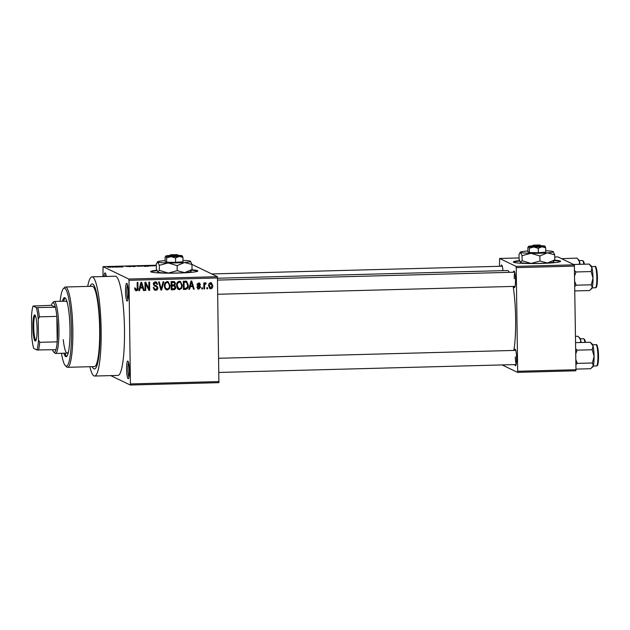 <?xml version="1.0" encoding="UTF-8"?>
<svg xmlns="http://www.w3.org/2000/svg" width="630" height="630" viewBox="0 0 630 630"><rect width="100%" height="100%" fill="white"/><g stroke="black" fill="none" stroke-linecap="round" stroke-linejoin="round"><path stroke-width="0.94" d="M128.331 292.856A8.859 1.386 88.5 0 1 127.378 300.919A8.859 1.386 88.5 0 1 125.528 291.509A8.859 1.386 88.5 0 1 126.913 283.429A8.859 1.386 88.5 0 1 128.331 292.856M127.52 284.878A7.678 1.197 -91.5 0 0 126.882 291.564A7.678 1.197 -91.5 0 0 127.914 299.447M129.41 370.574A8.859 1.386 88.5 0 1 128.465 378.638A8.859 1.386 88.5 0 1 126.614 369.219A8.859 1.386 88.5 0 1 128 361.147A8.859 1.386 88.5 0 1 129.41 370.574M128.607 362.589A7.678 1.197 -91.5 0 0 127.969 369.282A7.678 1.197 -91.5 0 0 128.993 377.157M156.783 270.262A23.625 1.874 -0.8 0 0 150.602 271.617A23.625 1.874 -0.8 0 0 177.959 273.081A23.625 1.874 -0.8 0 0 197.852 270.955A23.625 1.874 -0.8 0 0 191.922 269.798M197.662 271.191A23.625 1.874 -0.8 0 0 191.733 270.254M513.34 272.239A8.269 1.291 88.5 0 1 514.182 271.136A8.269 1.291 88.5 0 1 515.505 279.933A8.269 1.291 88.5 0 1 514.615 287.461A8.269 1.291 88.5 0 1 513.718 286.406M514.434 350.422A8.269 1.291 88.5 0 1 515.277 349.319A8.269 1.291 88.5 0 1 516.592 358.116A8.269 1.291 88.5 0 1 515.71 365.644A8.269 1.291 88.5 0 1 514.812 364.589M515.332 356.919A7.087 1.11 -91.5 0 0 516.238 364.093M90.066 286.351A42.525 6.654 88.5 0 1 93.256 284.437A42.525 6.654 88.5 0 1 100.036 329.679A42.525 6.654 88.5 0 1 95.492 368.392A42.525 6.654 88.5 0 1 92.2 366.652M89.83 366.715A49.612 7.757 -91.5 0 0 94.642 376.039A49.612 7.757 -91.5 0 0 101.154 330.222A49.612 7.757 -91.5 0 0 92.004 276.846A49.612 7.757 -91.5 0 0 87.696 286.414M94.642 376.039L117.968 375.417A49.612 7.757 -91.5 0 0 124.488 329.6A49.612 7.757 -91.5 0 0 115.329 276.224L92.004 276.846M513.844 350.438A44.887 7.017 -91.5 0 0 515.639 318.827A44.887 7.017 -91.5 0 0 513.159 286.422M509.402 272.341A44.887 7.017 -91.5 0 0 507.355 270.53L217.633 278.232M519.529 260.623A23.625 1.874 -0.8 0 0 513.34 261.978A23.625 1.874 -0.8 0 0 540.697 263.442A23.625 1.874 -0.8 0 0 560.59 261.316A23.625 1.874 -0.8 0 0 554.668 260.159M560.409 261.552A23.625 1.874 -0.8 0 0 554.471 260.615M149.247 265.931L154.956 265.773L149.137 265.829M137.049 266.254L142.766 266.096L136.938 266.151M110.872 267.214L107.612 267.159L110.203 267.175L109.234 266.655L109.982 266.632L110.967 267.144M191.945 264.403L217.429 276.688L218.909 382.662L130.26 385.017L130.434 383.93L219.075 381.575M156.311 265.214L103.029 266.624L128.788 279.043L217.429 276.688M113.061 267.018L112.03 267.246L112.983 266.553L113.762 266.529L117.432 267.096L113.061 267.018M117.983 266.553L119.023 267.057L116.975 266.443L121.944 266.844L120.897 266.34L121.645 266.325L122.952 266.955L117.983 266.931M130.859 266.632L125.693 266.388L130.898 266.592M135.883 265.947L134.135 266.655L130.63 266.08L134.3 266.577L135.883 265.947M148.648 266.159L144.475 266.38L143.168 265.75L148.696 266.12M147.845 265.86L147.318 266.017M156.319 265.884L155.358 265.427L156.311 265.403M110.754 375.614L130.26 385.017M207.585 287.642L207.601 288.823L206.861 288.839L206.845 287.666L207.585 287.642M204.585 285.792L204.632 288.902L203.892 288.918L203.805 282.925L204.545 282.909L204.561 283.862L205.427 282.775L206.144 283.083L205.939 283.941L204.711 284.563L204.585 285.792L203.844 285.437L203.884 288.54L204.632 288.902M202.49 287.784L202.514 288.957L201.765 288.981L201.75 287.8L202.49 287.784M200.576 287.178L198.812 289.162L197.962 289.005L196.97 287.288L197.71 287.154L198.852 288.304L199.836 287.351L197.883 286.122L197.04 284.713L198.694 282.957L199.545 283.122L200.435 284.626L199.694 284.752L198.726 283.815L197.781 284.571L198.127 285.114L197.277 284.697L199.86 285.736L200.576 287.178L199.812 287.146M197.576 287.847L198.852 288.304M199.639 286.808L197.615 285.957M197.985 283.453L199.198 283.902L197.985 283.453L197.032 284.209L197.277 284.697M190.221 286.823L189.614 289.304L188.835 289.32L190.977 281.019L191.756 280.996L194.237 289.178L193.465 289.202L192.788 286.752L189.559 286.5M179.503 289.674L177.353 288.438L176.581 285.634C176.384 283.303 177.321 281.83 179.393 281.216L180.432 281.437L182.306 285.382L181.613 288.359L179.503 289.674L178.085 289.241M167.312 289.997L165.162 288.76L164.391 285.957C164.194 283.626 165.131 282.153 167.194 281.547L168.241 281.76L170.116 285.705L169.415 288.682L167.312 289.997L165.895 289.564M136.978 289.579L135.615 290.461L136.363 290.824L135.19 290.273L134.718 288.296L135.458 288.17L136.379 289.855L137.175 289.217L137.182 282.445L137.923 282.429L138.001 288.02C138.206 289.517 137.663 290.454 136.363 290.824L135.19 290.273M135.293 289.43L136.379 289.855M217.633 277.956L128.985 280.311L130.434 383.93M140.167 288.154L139.561 290.627L138.781 290.65L140.923 282.35L141.711 282.327L144.191 290.509L143.412 290.524L142.734 288.083L139.513 287.831M145.688 283.87L145.782 290.461L145.042 290.485L144.924 282.24L145.719 282.224L148.94 288.745L148.845 282.138L149.594 282.122L149.704 290.359L148.908 290.383L145.688 283.87L144.947 283.508L145.034 290.107L145.782 290.461M157.941 287.855C157.886 289.351 157.122 290.17 155.665 290.312L154.515 290.084L153.169 287.595L153.909 287.469L154.901 289.178L155.72 289.343L157.201 287.894L156.539 286.784L154.421 286.059L153.334 284.169C153.366 282.775 154.059 282.004 155.413 281.854L156.468 282.067L157.681 284.256L156.941 284.39L155.452 282.823L154.074 284.177L154.673 285.264L153.57 284.65L156.791 285.925L157.941 287.855L157.193 287.721M154.704 282.461L156.185 282.957L154.704 282.461L153.602 282.941M163.831 281.744L161.619 290.044L160.894 290.06L158.579 281.878L159.343 281.862L161.193 289.091L163.06 281.76L163.831 281.744M175.754 287.248C175.762 288.8 175.022 289.627 173.534 289.729L171.234 289.792L171.116 281.547L174.478 281.665L175.494 283.5L174.715 285.256L175.754 287.248L175.006 287.115M186.567 281.287L188.346 285.169C188.575 287.508 187.661 288.918 185.598 289.406L183.424 289.461L183.306 281.224L186.787 281.382M212.751 285.626C212.916 287.343 212.247 288.414 210.727 288.847L209.94 288.682L208.617 285.8C208.467 284.106 209.144 283.059 210.641 282.642L211.428 282.799L212.751 285.626L212.003 285.508M103.029 266.624L102.989 276.554M575.812 370.802L517.498 372.354L517.671 371.267L575.985 369.716L575.812 370.802M502.094 364.927L517.498 372.354M519.081 257.946L499.598 258.465L516.017 266.38L574.34 264.828L575.985 369.716M574.536 266.096L516.222 267.648L517.671 371.267M554.739 257.001L557.912 256.914L574.34 264.828M499.598 258.465L499.519 266.301M500.952 266.262A8.269 1.291 88.5 0 1 501.795 265.159A8.269 1.291 88.5 0 1 502.96 270.648M516.222 267.648L516.017 266.38M519.695 261.08A23.625 1.874 -0.8 0 0 513.537 262.206M514.797 272.656A7.087 1.11 -91.5 0 0 514.245 278.736M104.029 276.523A8.859 1.386 88.5 0 1 105.273 272.995A8.859 1.386 88.5 0 1 106.257 276.468M128.985 280.311L128.788 279.043M105.879 274.444A7.678 1.197 -91.5 0 0 105.43 276.483M156.957 270.719A23.625 1.874 -0.8 0 0 150.79 271.845M134.718 287.808L135.639 289.501M137.182 282.445L137.261 287.784M138.876 290.296L139.561 290.627M141.073 282.342L141.325 283.169M141.608 284.091L143.443 290.147L144.191 290.509M139.521 287.792L142.734 288.083M141.065 284.768L140.403 287.178L142.474 287.13L141.388 283.193L141.065 284.768L140.388 284.437M139.758 286.87L140.403 287.178M140.781 282.901L141.388 283.193M145.152 282.24L148.192 288.39L148.94 288.745M148.845 282.138L148.956 290.005L149.704 290.359M156.831 288.91L154.917 289.95L155.665 290.312M154.917 289.95L154.169 289.871M153.232 287.579L154.901 289.178M156.539 286.784L154.122 285.878M156.075 281.925L156.933 283.902L157.681 284.256M153.57 284.65L153.326 283.823L154.074 284.177M156.043 285.563L157.201 287.5M161.052 289.02L160.87 289.682L161.619 290.044M158.697 281.878L160.02 286.981M160.524 288.768L161.193 289.091M167.863 281.626L169.368 285.343L170.116 285.705M166.564 289.642L168.667 288.327L169.415 288.682M166.47 282.145L167.21 282.508C165.627 282.996 164.934 284.138 165.131 285.949C165.052 287.65 165.769 288.674 167.289 289.036C168.84 288.564 169.533 287.453 169.368 285.697L169.029 283.846L167.989 282.673L166.47 282.145L165.091 282.823M165.131 285.949L164.391 285.595C164.304 287.288 165.029 288.32 166.54 288.674M167.989 282.673L167.21 282.508M165.769 288.516L167.289 289.036M174.691 288.351L172.785 289.367L171.226 289.406M174.069 281.531L174.746 283.146L175.494 283.5M174.053 284.823L174.715 285.256M173.967 284.894L175.006 286.886M174.352 286.012L171.171 285.555L171.21 288.445L171.959 288.808L174.297 288.642L175.014 287.272L174.352 286.012L171.919 285.918L171.959 288.808M174.195 282.563L171.124 282.13L171.155 284.595L171.903 284.949L174.077 284.815L174.754 283.657L174.195 282.563L171.872 282.492L171.903 284.949M171.124 282.13L171.872 282.492M171.171 285.555L171.919 285.918M172.636 285.516L173.384 285.878M180.062 281.295L181.558 285.02L182.306 285.382M178.755 289.32L180.865 288.005L181.613 288.359M178.66 281.823L179.408 282.185C177.825 282.665 177.132 283.815 177.321 285.626L178.715 288.556L179.487 288.713C181.03 288.241 181.724 287.13 181.566 285.374L181.22 283.524L180.18 282.35L178.66 281.823L177.29 282.5M176.581 285.414L177.967 288.193L178.715 288.556M176.581 285.272L177.321 285.626M180.18 282.35L179.408 282.185M186.929 287.926L184.85 289.044L185.598 289.406M184.85 289.044L183.417 289.083M185.819 280.925L187.606 284.807L188.346 285.169M186.441 282.264L183.314 281.807L183.409 288.123L185.488 288.445L187.338 287.193L187.606 285.177L186.441 282.264L184.062 282.169L184.149 288.485M183.314 281.807L184.062 282.169M184.629 281.775L185.377 282.13M188.921 288.965L189.614 289.304M191.126 281.011L191.37 281.838M191.654 282.76L193.497 288.816L194.237 289.178M189.567 286.461L192.788 286.752M191.111 283.437L190.457 285.855L192.52 285.8L191.433 281.862L191.111 283.437L190.433 283.106M189.811 285.54L190.457 285.855M190.835 281.579L191.433 281.862M199.442 288.146L198.064 288.8L198.812 289.162M198.064 288.8L197.631 288.776M196.962 286.8L198.103 287.949M198.891 286.453L198.159 286.138M199.143 282.988L200.435 284.626M197.088 284.232L197.781 284.571M199.356 285.532L199.828 286.815M201.75 287.8L201.765 288.595L202.514 288.957M203.805 282.925L204.561 283.862M205.38 282.783L205.191 283.579L205.939 283.941M205.191 283.579L203.963 284.209L204.711 284.563M204.695 283.508L205.404 283.846M203.963 284.209L203.844 285.437M206.845 287.666L206.853 288.461L207.601 288.823M211.491 287.611L209.979 288.485L210.727 288.847M209.979 288.485L209.585 288.453M211.042 282.673L212.003 285.264M209.884 283.138L211.113 283.594L209.152 283.484M209.357 285.776L210.735 287.989L212.011 285.705L210.633 283.492L209.357 285.776L208.625 285.421L209.987 287.627M209.507 287.524L210.735 287.989M112.99 267.073L112.983 266.553M113.471 266.734L115.219 266.884L113.471 266.734M117.778 266.829L117.771 266.427M135.119 266.466L135.111 265.962M139.387 265.923L137.797 266.238L142.018 266.112L139.387 265.923M144.065 265.805L147.121 265.821L144.065 266.183M146.617 266.017L147.121 265.821M144.609 266.065L147.908 266.096L144.609 266.38M147.388 266.301L147.908 266.096M151.586 265.592L149.987 265.907L154.208 265.789L151.586 265.592M63.827 353.225A29.531 4.623 -91.5 0 0 66.111 356.706A29.531 4.623 -91.5 0 0 69.993 329.435A29.531 4.623 -91.5 0 0 64.543 297.659A29.531 4.623 -91.5 0 0 62.441 301.266M65.134 297.88A29.531 4.623 -91.5 0 0 63.614 301.234M61.472 353.288A38.981 6.095 -91.5 0 0 65.386 365.691A38.981 6.095 -91.5 0 0 71.489 330.151A38.981 6.095 -91.5 0 0 63.339 288.729A38.981 6.095 -91.5 0 0 60.094 301.329M63.339 288.729L64.449 287.54A40.163 6.284 88.5 0 1 65.425 287.004A40.163 6.284 88.5 0 1 72.836 330.214A40.163 6.284 88.5 0 1 67.56 367.306A40.163 6.284 88.5 0 1 66.552 366.825L65.386 365.691M67.56 367.306L94.39 366.589A40.163 6.284 -91.5 0 0 99.666 329.498A40.163 6.284 -91.5 0 0 92.256 286.288L65.425 287.004M52.534 349.752A24.806 3.882 -91.5 0 0 53.7 351.997A24.806 3.882 -91.5 0 0 54.007 352.225A24.806 3.882 -91.5 0 0 55.975 349.666A24.806 3.882 -91.5 0 0 57.204 341.854A24.806 3.882 -91.5 0 0 56.842 316.378A24.806 3.882 -91.5 0 0 55.385 307.275A24.806 3.882 -91.5 0 0 53.322 302.77A24.806 3.882 -91.5 0 0 52.4 303.022L53.503 301.825A25.988 4.064 88.5 0 1 54.141 301.486L65.803 301.171A25.988 4.064 88.5 0 1 67.331 302.92M68.615 351.312A25.988 4.064 88.5 0 1 67.182 353.131A25.988 4.064 88.5 0 1 63.252 339.649M64.992 353.194A29.531 4.623 -91.5 0 0 66.686 356.454M580.033 264.316A11.497 1.795 88.5 0 0 579.553 261.796A11.497 1.795 -91.5 0 0 578.765 259.922L577.545 258.733L579.553 261.796L579.372 264.332M561.59 258.686L576.844 258.095L577.545 258.733M35.185 341.058A13.112 2.047 88.5 0 1 32.933 326.994A13.112 2.047 88.5 0 1 34.823 314.921A13.112 2.047 88.5 0 1 34.981 315.039A13.112 2.047 88.5 0 1 37.052 327.939A13.112 2.047 88.5 0 1 35.674 340.925A13.112 2.047 88.5 0 1 35.185 341.058M35.335 315.575A12.403 1.937 -91.5 0 0 33.752 327.632A12.403 1.937 -91.5 0 0 35.879 340.334A12.403 1.937 -91.5 0 0 35.997 340.373M54.141 301.486A25.988 4.064 88.5 0 1 54.471 301.557A25.988 4.064 88.5 0 1 58.921 328.403A25.988 4.064 88.5 0 1 55.519 353.446A25.988 4.064 88.5 0 1 55.196 353.367A25.988 4.064 88.5 0 1 54.865 353.131L53.7 351.997M36.335 307.582L55.385 307.275L51.353 305.329L33.083 306.015A23.625 3.693 -91.5 0 0 31.5 316.102L31.784 336.633A23.625 3.693 -91.5 0 0 33.673 348.398L36.926 349.973A23.625 3.693 -91.5 0 0 38.501 339.877L38.217 319.347A23.625 3.693 -91.5 0 0 36.335 307.582L33.083 306.015M52.4 303.022A24.806 3.882 -91.5 0 0 51.353 305.329M38.501 339.877L39.706 342.318L57.204 341.854L56.842 316.378L39.351 316.843L38.217 319.347M55.975 349.666L36.926 349.973M37.894 307.739A24.806 3.882 88.5 0 1 39.351 316.843M39.706 342.318A24.806 3.882 88.5 0 1 38.485 350.13M574.883 290.926L589.601 290.54L592.224 287.619A11.497 1.795 -91.5 0 0 592.995 278.129L591.326 284.799L592.224 287.619A11.497 1.795 -91.5 0 1 591.759 288.603L591.31 289.083M574.82 286.296L576.182 285.201L591.326 284.799M576.182 285.201L574.757 281.618M591.145 271.561L592.995 278.129A11.497 1.795 -91.5 0 0 591.948 267.766L591.145 271.561L575.993 271.963L574.599 270.593M574.67 275.617L575.993 271.963M574.087 264.474L589.239 264.072L591.948 267.766A11.497 1.795 -91.5 0 0 591.16 265.899L589.932 264.71M581.128 342.5A11.497 1.795 88.5 0 0 580.647 339.98A11.497 1.795 -91.5 0 0 579.86 338.113L578.631 336.916L580.647 339.98L580.466 342.515M575.521 336.341L577.938 336.278L578.631 336.916M575.977 369.117L590.696 368.723L593.318 365.802A11.497 1.795 -91.5 0 0 594.082 356.32L592.42 362.982L593.318 365.802A11.497 1.795 -91.5 0 1 592.854 366.786L592.405 367.274M575.914 364.486L577.269 363.384L592.42 362.982M577.269 363.384L575.851 359.801M592.239 349.745L594.082 356.32A11.497 1.795 -91.5 0 0 593.035 345.957L592.239 349.745L577.088 350.146L575.694 348.776M575.765 353.8L577.088 350.146M575.607 342.641L590.326 342.255L593.035 345.957A11.497 1.795 -91.5 0 0 592.255 344.082L591.027 342.893M177.314 254.811L170.51 254.796L169.163 256.008L178.55 255.796M177.109 254.622L170.51 254.796M166.619 257.835L166.682 262.214L165.17 261.481L165.115 257.103L165.847 256.197L166.619 257.835L171.061 256.63L175.542 257.977L175.597 262.356L183.007 261.773L182.952 257.402L182.18 255.764A8.269 0.654 -0.8 0 0 178.077 255.347M166.682 262.214L175.597 262.356M175.542 257.977L179.227 256.418L182.952 257.402M169.84 255.473A8.269 0.654 -0.8 0 0 168.801 255.544A8.269 0.654 -0.8 0 0 165.769 256.04L165.847 256.197A8.269 0.654 -0.8 0 0 171.061 256.63A8.269 0.654 -0.8 0 0 179.227 256.418A8.269 0.654 -0.8 0 0 182.251 255.811A8.269 0.654 -0.8 0 0 182.18 255.764M165.162 260.647A16.537 1.315 -0.8 0 0 163.666 260.757A16.537 1.315 -0.8 0 0 157.602 261.757A16.537 1.315 -0.8 0 0 157.76 262.064A16.537 1.315 -0.8 0 0 168.186 262.938A16.537 1.315 -0.8 0 0 184.519 262.505A16.537 1.315 -0.8 0 0 190.575 261.293A16.537 1.315 -0.8 0 0 190.417 261.198A16.537 1.315 -0.8 0 0 182.991 260.403M177.211 270.664L168.328 273.066L159.374 270.364L157.752 272.089A16.537 1.315 -0.8 0 0 157.752 272.089A16.537 1.315 -0.8 0 0 157.902 272.191L156.358 268.916L156.287 263.883L157.76 262.064L159.303 265.34L168.186 262.938L177.14 265.632L177.211 270.664L184.661 272.632L192.032 269.498L191.961 264.474L190.417 261.198M159.303 265.34L159.374 270.364M177.14 265.632L184.519 262.505L191.961 264.474M190.559 271.325L192.032 269.498M157.602 261.757L157.138 262.238L157.76 262.064M191.189 271.152L190.717 271.632A16.537 1.315 179.2 0 1 184.661 272.632A16.537 1.315 -0.8 0 1 168.328 273.066A16.537 1.315 -0.8 0 1 157.902 272.191M169.683 256.19L170.887 254.977L177.479 254.803L178.715 255.945M170.887 254.977L177.479 254.803M540.052 245.172L533.248 245.157L531.901 246.377L541.288 246.157M539.847 244.983L533.248 245.157M529.358 248.196L529.42 252.575L527.916 251.843L527.853 247.464L528.586 246.558L529.358 248.196L533.799 246.991L538.28 248.338L538.343 252.717L545.753 252.142L545.69 247.763L544.918 246.125A8.269 0.654 -0.8 0 0 540.816 245.708M529.42 252.575L538.343 252.717M538.28 248.338L541.965 246.779L545.69 247.763M532.578 245.834A8.269 0.654 -0.8 0 0 531.539 245.905A8.269 0.654 -0.8 0 0 528.507 246.401L528.586 246.558A8.269 0.654 -0.8 0 0 533.799 246.991A8.269 0.654 -0.8 0 0 541.965 246.779A8.269 0.654 -0.8 0 0 544.997 246.173A8.269 0.654 -0.8 0 0 544.918 246.125M527.901 251.008A16.537 1.315 -0.8 0 0 526.404 251.118A16.537 1.315 -0.8 0 0 520.348 252.118A16.537 1.315 -0.8 0 0 520.506 252.425A16.537 1.315 -0.8 0 0 530.933 253.299A16.537 1.315 -0.8 0 0 547.257 252.866A16.537 1.315 -0.8 0 0 553.313 251.654A16.537 1.315 -0.8 0 0 553.164 251.559A16.537 1.315 -0.8 0 0 545.73 250.764M520.474 262.434A16.537 1.315 -0.8 0 0 520.49 262.45A16.537 1.315 -0.8 0 0 520.64 262.552L519.096 259.276L519.033 254.244L520.506 252.425L522.049 255.701L530.933 253.299L539.886 255.993L539.957 261.025L531.074 263.427L522.12 260.725L520.443 262.403M522.049 255.701L522.12 260.725M539.886 255.993L547.257 252.866L554.707 254.835L554.778 259.859L547.399 262.993L539.957 261.025M554.707 254.835L553.164 251.559M553.305 261.686L554.778 259.859M520.348 252.118L519.876 252.598L520.506 252.425M553.928 261.513L553.455 261.993A16.537 1.315 179.2 0 1 547.399 262.993A16.537 1.315 -0.8 0 1 531.074 263.427A16.537 1.315 -0.8 0 1 520.64 262.552M532.421 246.55L533.626 245.338L540.225 245.164L541.453 246.306M533.626 245.338L540.225 245.164M137.261 287.666L138.001 288.02M154.586 286.02L155.334 286.382M160.154 287.445L160.886 287.8M172.785 289.367L173.534 289.729M172.415 282.098L173.163 282.453M583.829 264.214A10.631 1.662 -91.5 0 0 582.6 260.584A10.631 1.662 -91.5 0 0 582.466 260.552L579.191 260.639M583.317 261.269A9.922 1.551 88.5 0 1 584.38 264.198M594.996 266.553A10.631 1.662 -91.5 0 0 594.862 266.522L595.311 266.624C595.523 265.08 597.783 270.868 597.382 280.933C596.783 289.068 596.035 287.225 595.421 287.776A10.631 1.662 -91.5 0 0 596.815 277.539A10.631 1.662 -91.5 0 0 594.996 266.553M595.704 267.246A9.922 1.551 88.5 0 1 597.405 277.798A9.922 1.551 88.5 0 1 596.011 287.036M584.916 342.397A10.631 1.662 -91.5 0 0 583.695 338.767A10.631 1.662 -91.5 0 0 583.561 338.735L580.277 338.822M584.404 339.452A9.922 1.551 88.5 0 1 585.467 342.381L584.616 339.444L583.561 338.735M596.082 344.736A10.631 1.662 -91.5 0 0 595.948 344.704L596.405 344.807C596.61 343.263 598.87 349.051 598.476 359.116C597.878 367.251 597.13 365.408 596.515 365.967A10.631 1.662 -91.5 0 0 597.909 355.722A10.631 1.662 -91.5 0 0 596.082 344.736M596.799 345.429A9.922 1.551 88.5 0 1 598.5 355.981A9.922 1.551 88.5 0 1 597.098 365.219M199.458 286.705L198.718 286.343M95.87 365.368L97.012 365.337M93.799 287.43L94.941 287.398M584.396 264.198L583.53 261.253L582.466 260.552M211.743 273.948L502.283 266.222M514.671 272.199L217.657 280.09M515.049 286.366L217.862 294.265M218.949 372.448L516.143 364.557M218.752 358.273L515.765 350.382M55.519 353.446L67.182 353.131M594.862 266.522L591.578 266.608M595.421 287.776L592.145 287.871M595.948 344.704L592.673 344.799M596.515 365.967L593.24 366.054"/></g></svg>

